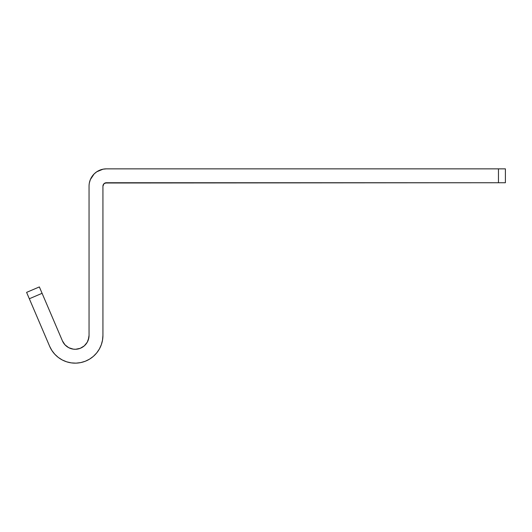 <?xml version="1.0" encoding="UTF-8"?>
<svg xmlns="http://www.w3.org/2000/svg" width="532" height="532" viewBox="0 0 532 532"><rect width="100%" height="100%" fill="white"/><g stroke="black" fill="none" stroke-linecap="round" stroke-linejoin="round"><path stroke-width="0.8" d="M62.41 340.852L39.361 286.921L26.6 292.374L39.361 286.921L62.41 340.852L64.984 344.816L68.734 347.695L73.236 349.138L75.604 349.271L80.232 348.32L84.275 345.873L87.261 342.216L88.851 337.76L89.05 335.399A13.879 13.879 0 0 1 62.41 340.852M49.649 346.305L26.6 292.374L29.327 298.758L42.088 293.305L29.327 298.758L49.649 346.305A27.757 27.757 0 0 0 102.929 335.399L102.523 340.121L101.319 344.709L99.351 349.025L96.678 352.949L93.379 356.354L89.542 359.147L85.293 361.248L80.744 362.591L76.029 363.143L71.295 362.884L66.673 361.82L62.297 359.984L58.301 357.438L54.789 354.239L51.883 350.495L49.649 346.305L51.883 350.495L54.789 354.239M103.195 184.877L102.929 186.207A3.471 3.471 0 0 1 106.4 182.735L103.946 183.753L102.929 186.207L102.929 335.399L102.523 340.121L101.319 344.709M106.4 182.735L498.464 182.735L498.464 168.857L106.4 168.857L505.4 168.857L498.464 168.857L498.464 182.735L505.4 182.735L505.4 168.857L505.4 182.735L105.07 183.001M89.05 186.207L89.05 335.399L89.05 186.207A17.35 17.35 0 0 1 106.4 168.857L103.015 169.189L96.764 171.783L94.131 173.937L90.374 179.57L91.976 176.571M102.929 186.207L102.929 335.399M89.383 182.822L90.374 179.57L89.383 182.822M96.678 352.949L93.379 356.354M89.542 359.147L85.293 361.248M80.744 362.591L76.029 363.143L71.295 362.884M66.673 361.82L62.297 359.984L58.301 357.438M68.734 347.695L70.922 348.606M80.232 348.32L84.275 345.873M88.245 340.054L89.05 335.399"/></g></svg>
